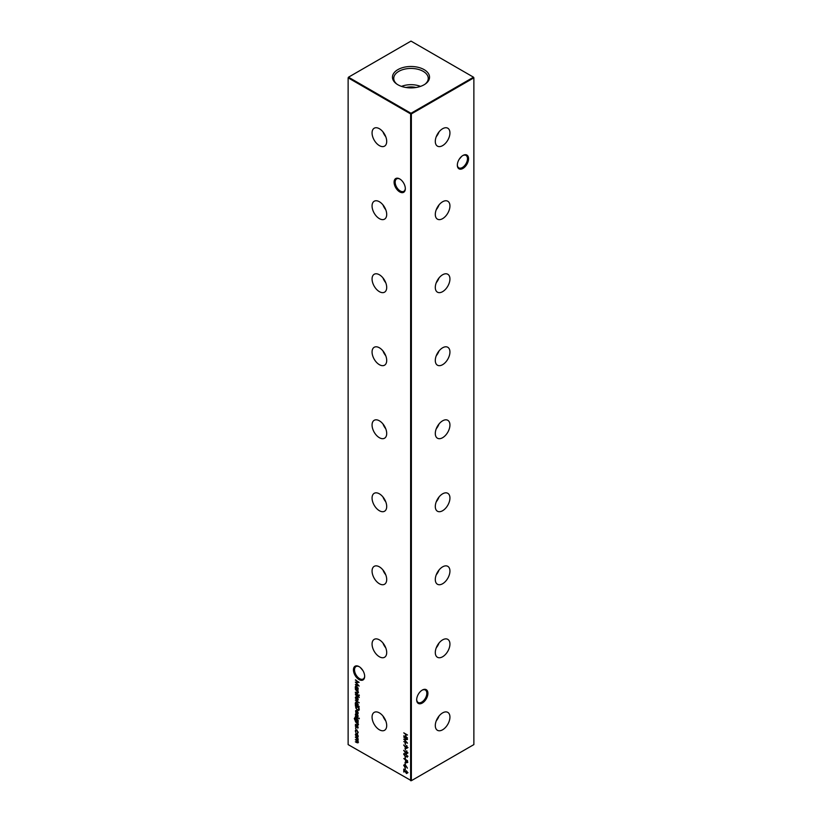 <?xml version="1.0" encoding="UTF-8"?>
<svg xmlns="http://www.w3.org/2000/svg" width="822" height="822" viewBox="0 0 822 822"><rect width="100%" height="100%" fill="white"/><g stroke="black" fill="none" stroke-linecap="round" stroke-linejoin="round"><path stroke-width="1.23" d="M442.616 145.617A10.347 5.97 120 0 0 449.408 136.401A10.347 5.97 120 0 0 447.682 128.15A10.347 5.97 120 0 0 442.616 128.725A10.347 5.97 120 0 0 435.886 137.747A10.347 5.97 120 0 0 437.335 146.069A10.347 5.97 120 0 0 442.616 145.617M436.256 136.678A9.936 5.733 120 0 0 439.01 131.91M442.616 218.642A10.347 5.97 120 0 0 449.408 209.425A10.347 5.97 120 0 0 447.682 201.174A10.347 5.97 120 0 0 442.616 201.75A10.347 5.97 120 0 0 435.886 210.761A10.347 5.97 120 0 0 437.335 219.084A10.347 5.97 120 0 0 442.616 218.642M436.256 209.702A9.936 5.733 120 0 0 439.01 204.935M442.616 291.656A10.347 5.97 120 0 0 449.408 282.449A10.347 5.97 120 0 0 447.682 274.199A10.347 5.97 120 0 0 442.616 274.764A10.347 5.97 120 0 0 435.886 283.785A10.347 5.97 120 0 0 437.335 292.108A10.347 5.97 120 0 0 442.616 291.656M436.256 282.717A9.936 5.733 120 0 0 439.01 277.949M442.616 364.68A10.347 5.97 120 0 0 449.408 355.464A10.347 5.97 120 0 0 447.682 347.213A10.347 5.97 120 0 0 442.616 347.788A10.347 5.97 120 0 0 435.886 356.799A10.347 5.97 120 0 0 437.335 365.132A10.347 5.97 120 0 0 442.616 364.68M436.256 355.741A9.936 5.733 120 0 0 439.01 350.973M442.616 437.705A10.347 5.97 120 0 0 449.408 428.488A10.347 5.97 120 0 0 447.682 420.237A10.347 5.97 120 0 0 442.616 420.813A10.347 5.97 120 0 0 435.886 429.824A10.347 5.97 120 0 0 437.335 438.147A10.347 5.97 120 0 0 442.616 437.705M436.256 428.765A9.936 5.733 120 0 0 439.01 423.988M442.616 510.719A10.347 5.97 120 0 0 449.408 501.502A10.347 5.97 120 0 0 447.682 493.251A10.347 5.97 120 0 0 442.616 493.827A10.347 5.97 120 0 0 435.886 502.848A10.347 5.97 120 0 0 437.335 511.171A10.347 5.97 120 0 0 442.616 510.719M436.256 501.78A9.936 5.733 120 0 0 439.01 497.012M442.616 583.743A10.347 5.97 120 0 0 449.408 574.527A10.347 5.97 120 0 0 447.682 566.276A10.347 5.97 120 0 0 442.616 566.851A10.347 5.97 120 0 0 435.886 575.862A10.347 5.97 120 0 0 437.335 584.185A10.347 5.97 120 0 0 442.616 583.743M436.256 574.804A9.936 5.733 120 0 0 439.01 570.036M442.616 656.757A10.347 5.97 120 0 0 449.408 647.551A10.347 5.97 120 0 0 447.682 639.3A10.347 5.97 120 0 0 442.616 639.865A10.347 5.97 120 0 0 435.886 648.887A10.347 5.97 120 0 0 437.335 657.21A10.347 5.97 120 0 0 442.616 656.757M436.256 647.818A9.936 5.733 120 0 0 439.01 643.051M442.616 729.782A10.347 5.97 120 0 0 449.408 720.565A10.347 5.97 120 0 0 447.682 712.314A10.347 5.97 120 0 0 442.616 712.89A10.347 5.97 120 0 0 435.886 721.911A10.347 5.97 120 0 0 437.335 730.234A10.347 5.97 120 0 0 442.616 729.782M436.256 720.843A9.936 5.733 120 0 0 439.01 716.075M399.708 191.906A7.943 4.593 60 0 1 394.087 182.176A7.943 4.593 60 0 1 399.708 178.929L399.708 178.929A7.943 4.593 60 0 1 405.328 188.659A7.943 4.593 60 0 1 399.708 191.906M399.985 179.104A7.182 4.141 -120 0 0 396.656 178.888A7.182 4.141 -120 0 0 395.557 184.642A7.182 4.141 -120 0 0 400.252 190.971A7.182 4.141 -120 0 0 403.838 191.321A7.182 4.141 -120 0 0 405.318 188.341M359.06 679.578A7.943 4.593 60 0 1 353.439 669.848A7.943 4.593 60 0 1 359.06 666.601L359.06 666.601A7.943 4.593 60 0 1 364.67 676.331A7.943 4.593 60 0 1 359.06 679.578M359.337 666.776A7.182 4.141 -120 0 0 356.008 666.56A7.182 4.141 -120 0 0 354.909 672.314A7.182 4.141 -120 0 0 359.594 678.643A7.182 4.141 -120 0 0 363.19 678.993A7.182 4.141 -120 0 0 364.67 676.013M457.33 164.862A7.182 4.141 120 0 0 458.81 167.852A7.182 4.141 120 0 0 462.406 167.493A7.182 4.141 120 0 0 467.482 158.708A7.182 4.141 120 0 0 465.992 155.42A7.182 4.141 120 0 0 462.663 155.625M462.94 155.461L462.94 155.461A7.943 4.593 -60 0 1 468.561 158.708A7.943 4.593 -60 0 1 462.94 168.438A7.943 4.593 -60 0 1 457.33 165.191A7.943 4.593 -60 0 1 462.94 155.461L462.94 155.461M416.682 699.481A7.182 4.141 120 0 0 418.162 702.471A7.182 4.141 120 0 0 421.748 702.111A7.182 4.141 120 0 0 426.824 693.316A7.182 4.141 120 0 0 425.344 690.028A7.182 4.141 120 0 0 422.015 690.244M422.292 690.069L422.292 690.069A7.943 4.593 -60 0 1 427.913 693.316A7.943 4.593 -60 0 1 422.292 703.046A7.943 4.593 -60 0 1 416.672 699.81A7.943 4.593 -60 0 1 422.292 690.069L422.292 690.069M362.882 670.547L360.324 667.505M459.118 159.396L461.676 156.355M379.384 128.725A10.347 5.97 -120 0 0 374.318 128.15A10.347 5.97 -120 0 0 372.592 136.401A10.347 5.97 -120 0 0 379.384 145.617A10.347 5.97 -120 0 0 384.665 146.069A10.347 5.97 -120 0 0 386.114 137.747A10.347 5.97 -120 0 0 379.384 128.725M382.99 131.91A9.936 5.733 -120 0 0 385.744 136.678M379.384 201.75A10.347 5.97 -120 0 0 374.318 201.174A10.347 5.97 -120 0 0 372.592 209.425A10.347 5.97 -120 0 0 379.384 218.642A10.347 5.97 -120 0 0 384.665 219.084A10.347 5.97 -120 0 0 386.114 210.761A10.347 5.97 -120 0 0 379.384 201.75M382.99 204.935A9.936 5.733 -120 0 0 385.744 209.702M379.384 274.764A10.347 5.97 -120 0 0 374.318 274.199A10.347 5.97 -120 0 0 372.592 282.449A10.347 5.97 -120 0 0 379.384 291.656A10.347 5.97 -120 0 0 384.665 292.108A10.347 5.97 -120 0 0 386.114 283.785A10.347 5.97 -120 0 0 379.384 274.764M382.99 277.949A9.936 5.733 -120 0 0 385.744 282.717M379.384 347.788A10.347 5.97 -120 0 0 374.318 347.213A10.347 5.97 -120 0 0 372.592 355.464A10.347 5.97 -120 0 0 379.384 364.68A10.347 5.97 -120 0 0 384.665 365.132A10.347 5.97 -120 0 0 386.114 356.799A10.347 5.97 -120 0 0 379.384 347.788M382.99 350.973A9.936 5.733 -120 0 0 385.744 355.741M379.384 420.813A10.347 5.97 -120 0 0 374.318 420.237A10.347 5.97 -120 0 0 372.592 428.488A10.347 5.97 -120 0 0 379.384 437.705A10.347 5.97 -120 0 0 384.665 438.147A10.347 5.97 -120 0 0 386.114 429.824A10.347 5.97 -120 0 0 379.384 420.813M382.99 423.988A9.936 5.733 -120 0 0 385.744 428.765M379.384 493.827A10.347 5.97 -120 0 0 374.318 493.251A10.347 5.97 -120 0 0 372.592 501.502A10.347 5.97 -120 0 0 379.384 510.719A10.347 5.97 -120 0 0 384.665 511.171A10.347 5.97 -120 0 0 386.114 502.848A10.347 5.97 -120 0 0 379.384 493.827M382.99 497.012A9.936 5.733 -120 0 0 385.744 501.78M379.384 566.851A10.347 5.97 -120 0 0 374.318 566.276A10.347 5.97 -120 0 0 372.592 574.527A10.347 5.97 -120 0 0 379.384 583.743A10.347 5.97 -120 0 0 384.665 584.185A10.347 5.97 -120 0 0 386.114 575.862A10.347 5.97 -120 0 0 379.384 566.851M382.99 570.036A9.936 5.733 -120 0 0 385.744 574.804M379.384 639.865A10.347 5.97 -120 0 0 374.318 639.3A10.347 5.97 -120 0 0 372.592 647.551A10.347 5.97 -120 0 0 379.384 656.757A10.347 5.97 -120 0 0 384.665 657.21A10.347 5.97 -120 0 0 386.114 648.887A10.347 5.97 -120 0 0 379.384 639.865M382.99 643.051A9.936 5.733 -120 0 0 385.744 647.818M379.384 712.89A10.347 5.97 -120 0 0 374.318 712.314A10.347 5.97 -120 0 0 372.592 720.565A10.347 5.97 -120 0 0 379.384 729.782A10.347 5.97 -120 0 0 384.665 730.234A10.347 5.97 -120 0 0 386.114 721.911A10.347 5.97 -120 0 0 379.384 712.89M382.99 716.075A9.936 5.733 -120 0 0 385.744 720.843M424.101 69.623A18.526 10.696 0 0 0 398.732 69.171A18.526 10.696 0 0 0 396.379 83.772A18.526 10.696 0 0 0 397.899 84.758A18.526 10.696 0 0 0 425.621 83.772A18.526 10.696 0 0 0 424.101 69.623M425.087 84.142A17.252 9.956 0 0 0 428.252 78.604A17.252 9.956 0 0 0 423.196 71.35A17.252 9.956 0 0 0 404.229 69.233A17.252 9.956 0 0 0 393.748 78.604A17.252 9.956 0 0 0 396.913 84.142M420.484 86.382A16.666 9.628 0 0 0 401.516 86.382M415.953 87.502A12.772 7.377 0 0 0 406.047 87.502M411.36 780.695L473.873 744.598L473.873 77.823L411.36 113.909L411.36 780.695L410.64 780.695L410.64 113.909L348.127 77.823L348.127 744.598L411.36 780.695M407.609 772.433L406.849 772.927L407.609 772.433L406.376 770.738L407.63 772.886L406.51 773.543L404.157 770.224L403.777 772.022L403.777 769.063L406.489 773.142L407.25 772.639L406.489 773.142M407.63 772.886L406.705 773.235M358.145 692.597L356.758 692.977L355.351 692.165L357.272 692.843L357.817 692.34L355.351 689.381L358.104 690.973L357.858 693.265M357.272 692.843L358.104 692.165M355.351 693.008L358.104 694.98L355.351 693.008M357.693 697.919L358.145 699.388L357.693 700.334L356.717 700.2L355.299 697.744L356.717 696.912L357.693 697.919M358.145 699.388L357.796 700.272M355.669 697.662L356.717 696.912M359.214 706.488L355.351 704.649L355.299 702.933L356.738 702.111L358.145 704.598L357.57 705.543L359.214 706.488M355.669 702.872L356.738 702.111M358.145 704.598L357.57 705.543L356.964 705.163M358.145 724.809L356.758 725.189L355.351 724.377L357.272 725.055L357.817 724.542L355.351 721.593L358.104 723.185L357.858 725.477M357.272 725.055L358.104 724.377M355.351 716.188L358.104 718.161L355.351 716.188M358.145 716.209L357.755 716.794L357.447 715.387L356.101 715.89L355.299 714.503L355.679 713.815L356.08 715.5L357.426 714.986L357.899 716.722M357.519 716.394L358.094 715.849M357.806 715.181L356.717 715.88M355.679 714.472L355.679 713.815M356.347 715.541L357.005 714.893M358.978 710.003L357.19 710.28L355.351 705.656L359.111 707.824L358.598 710.485M405.914 765.662L407.424 768.138L405.904 766.104L404.825 767.224L403.674 765.2L404.825 764.542L405.914 765.662M405.945 766.577L405.03 766.905M404.064 765.323L404.825 764.542M403.777 758.531L407.537 760.71L407.476 762.518L406.53 762.795L405.513 759.929L403.777 758.531M407.476 762.518L406.726 762.487M404.075 754.319L405.657 753.877L407.63 756.476L405.657 756.836L403.674 754.195L404.003 753.476M407.63 756.476L407.301 757.206M405.03 748.174L405.41 750.065L405.03 748.174M405.03 742.821L405.41 744.711L405.03 742.821M403.777 732.844L407.537 735.022L405.996 734.519L405.996 736.748L407.537 738.033L403.777 735.854L405.606 736.522L405.606 734.293L403.777 732.844M357.693 734.806L358.145 736.276L357.693 737.221L356.717 737.098L355.299 734.632L356.717 733.81L357.693 734.806M358.145 736.276L357.796 737.17M355.669 734.549L356.717 733.81M355.618 727.819L355.618 728.539L355.618 727.819M358.145 732.505L357.508 733.594L357.817 732.289L356.738 730.306L355.638 731.035L355.936 732.69L355.299 730.83L356.707 729.895L358.145 732.505M357.334 733.162L358.125 732.104M357.036 730.131L355.638 731.035M355.741 729.802L356.707 729.895M358.145 742.358L356.84 742.677L355.351 741.824L357.817 742.102L355.351 739.646L357.817 739.923L355.351 737.087L358.104 738.67L357.899 742.944M356.84 742.287L358.094 741.937M356.419 740.262L358.104 739.759M403.777 737.139L407.537 739.492L404.445 739.564L407.537 743.191L403.777 741.598L406.479 742.348L403.777 739.132L406.489 739.122L404.075 736.964M405.369 747.311L403.674 744.999L405.39 746.879L406.479 745.718L407.63 747.773L406.479 748.452L405.523 746.808M406.798 745.955L405.749 746.705L406.479 745.718M407.63 747.773L406.705 748.154M405.369 752.664L403.674 750.342L405.39 752.233L406.479 751.072L407.63 753.116L406.479 753.795L405.523 752.161M405.39 752.233L406.479 751.072M407.63 753.116L406.705 753.507M405.03 756.867L405.41 758.757L405.03 756.867M405.03 762.436L405.41 764.326L405.03 762.436M405.03 767.789L405.41 769.68L405.03 767.789M355.669 711.349L356.717 710.681L358.145 713.116L357.611 714.082L356.656 713.876L356.656 711.03L355.638 711.605L356.06 713.362L355.659 710.578M358.145 713.116L357.889 713.917M356.974 710.845L355.638 711.605M358.967 718.109L358.967 718.829L358.988 718.12M358.145 720.668L358.104 722.291L355.073 720.421L354.292 718.479L355.155 717.359L354.631 718.634L355.731 720.534L355.351 719.044L356.738 718.212L358.145 720.668L357.621 721.624L356.984 721.233M355.155 717.75L354.631 718.634M355.721 718.952L356.738 718.212M358.145 727.573L357.755 728.169L357.447 726.751L356.101 727.264L355.299 725.867L355.679 725.179L356.08 726.864L357.426 726.36L357.899 728.087M357.519 727.768L358.094 727.223M357.806 726.545L356.717 727.244M355.679 725.836L355.679 725.179M356.347 726.905L357.005 726.258M355.351 700.139L359.214 702.759L355.351 700.139M359.255 697.467L358.104 696.542L357.765 697.015L355.351 694.569L358.104 695.71L359.255 697.467M358.967 694.929L358.967 695.648L358.988 694.939M358.104 689.689L355.351 688.497L355.299 686.781L356.738 685.949L358.104 689.689M355.721 685.846L356.738 685.949M358.145 688.435L357.93 689.206M355.351 680.02L359.111 682.383L356.029 682.445L359.111 686.072L355.351 684.479L358.063 685.24L355.351 682.106L358.063 682.003L355.649 679.856M473.513 77.196L411 41.1L348.487 77.196L411 113.282L473.513 77.196L473.873 77.823L473.513 77.196M411 113.282L410.64 113.909L411.36 113.909L411 113.282M355.977 728.333L355.669 727.789M357.693 732.957L358.176 732.073L357.693 732.957M357.097 730.09L355.998 730.83L357.097 730.09M355.669 730.624L355.936 729.72M358.063 737.015L356.717 737.098M355.669 734.426L355.895 733.625M357.077 733.984L355.998 734.621L357.077 733.984M357.077 736.491L358.176 735.875L357.077 736.491M356.717 736.697L357.817 736.08L356.717 734.19L355.638 734.827L356.717 736.697L358.125 735.906M357.025 734.015L355.638 734.827M358.515 742.153L356.84 742.677M357.2 742.081L358.176 741.886L357.2 742.081M357.673 740.704L357.128 740.273M357.108 739.851L358.176 739.718L357.108 739.851M405.996 736.718L405.606 734.293M407.332 739.348L404.445 739.564M407.116 742.656L403.777 741.598M405.39 744.28L405.39 743.026M407.589 747.332L406.5 746.119L405.39 746.879M405.729 746.201L406.839 745.513M408 747.558L406.839 748.246M406.859 747.866L407.609 747.321L406.859 747.866M406.859 745.914L406.109 746.499L406.859 745.914M406.5 748.071L407.25 747.527L406.5 748.071L405.749 746.705M405.39 749.633L405.39 748.38M405.729 751.555L406.839 750.866M408 752.911L406.839 753.589M406.859 753.209L407.609 752.664L406.859 753.209M406.859 751.267L406.109 751.842L406.859 751.267M406.798 751.298L405.749 752.058L406.5 753.425L407.25 752.88L406.5 751.472L405.749 752.058M407.589 752.685L406.5 753.425M404.034 753.98L404.198 753.404M408 756.271L405.657 756.836M406.017 754.062L404.424 754.216M407.589 756.076L405.657 754.267L404.064 754.432L404.516 753.846M404.064 754.432L405.657 756.446L407.373 756.569M405.39 757.072L405.03 758.531M407.846 762.313L406.89 762.59M405.513 759.929L405.575 761.378M406.232 759.96L406.53 762.405L407.517 760.689M406.53 762.405L407.147 760.874L405.893 760.155M405.39 762.641L405.03 764.111M406.304 766.371L405.195 767.018M404.034 764.994L405.184 764.337M405.174 764.717L404.424 765.241L405.174 764.717M405.174 766.618L405.821 765.549M404.804 766.823L405.554 766.279L404.804 764.933L404.064 765.446L404.804 766.823L405.924 766.063M405.112 764.758L404.064 765.446M405.39 767.995L405.03 769.454M355.762 707.485L355.71 705.862M359.337 709.797L357.19 710.28M357.549 709.684L358.988 709.365L359.091 707.814M358.649 709.838L358.731 707.999L355.741 706.273L355.834 708.061L357.19 709.889L358.649 709.838M355.669 711.256L355.864 710.496M357.971 713.876L357.015 713.671M357.262 711.112L356.656 713.876M357.015 710.825L355.998 711.4L357.015 710.825M357.354 713.475L358.176 712.725L357.354 713.475M357.796 711.831L356.995 711.266M358.125 712.756L357.549 711.975M356.995 713.681L357.817 712.941L356.995 713.681M356.882 715.787L356.101 715.89M355.669 714.297L356.039 713.599M357.365 714.678L356.625 715.222M359.327 718.623L359.039 718.089M356.491 720.945L355.433 720.216M354.652 718.274L355.515 717.144M355.515 717.534L354.991 718.428M355.71 718.829L355.967 718.027M357.087 718.387L356.049 719.044L357.087 718.387M357.108 720.904L358.176 720.298L357.108 720.904M356.738 721.11L357.817 720.504L356.717 718.592L355.69 719.26L356.738 721.11L358.125 720.329M357.025 718.418L355.69 719.26M358.515 724.593L356.758 725.189M357.632 724.84L358.176 724.336L357.632 724.84M357.765 723.196L357.087 723.041M357.447 722.836L356.707 722.343M356.882 727.151L356.101 727.264M355.669 725.662L356.039 724.973M357.365 726.052L356.625 726.586M356.481 704.886L355.854 704.526M355.669 702.728L355.916 701.926M357.087 702.286L355.998 702.933L357.087 702.286M357.077 704.844L358.176 704.197L357.077 704.844M356.717 705.05L357.817 704.403L356.727 702.491L355.638 703.149L356.717 705.05L358.125 704.228M357.036 702.317L355.638 703.149M358.063 700.128L356.717 700.2M355.669 697.539L355.895 696.737M357.077 697.097L355.998 697.724L357.077 697.097M357.077 699.604L358.176 698.977L357.077 699.604M356.717 699.81L357.817 699.193L356.717 697.303L355.638 697.94L356.717 699.81L358.125 699.008M357.025 697.128L355.638 697.94M359.327 695.443L359.039 694.909M358.515 692.391L356.758 692.977M357.632 692.638L358.176 692.124L357.632 692.638M357.765 690.983L357.087 690.829M357.447 690.624L356.707 690.141M357.621 689.381L356.964 689M356.481 688.723L355.854 688.363M355.669 686.565L355.916 685.764M357.087 686.123L355.998 686.781L357.087 686.123M357.077 688.682L358.176 688.035L357.077 688.682M356.717 688.898L357.817 688.24L356.727 686.339L355.638 686.987L356.717 688.898L358.125 688.065M357.036 686.154L355.638 686.987M408 772.67L406.88 773.338M404.136 771.807L404.136 769.669M358.906 682.229L356.029 682.445M358.7 685.538L355.351 684.479"/></g></svg>
